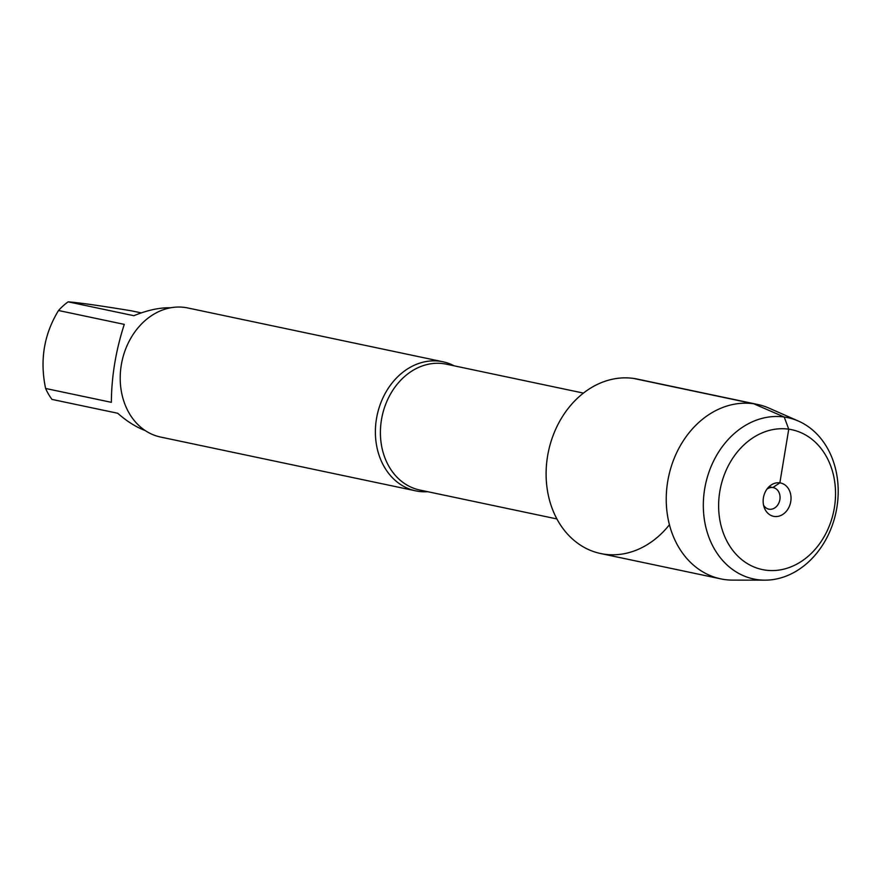 <?xml version="1.0" encoding="UTF-8"?>
<svg xmlns="http://www.w3.org/2000/svg" width="882" height="882" viewBox="0 0 882 882"><rect width="100%" height="100%" fill="white"/><g stroke="black" fill="none" stroke-linecap="round" stroke-linejoin="round"><path stroke-width="1.32" d="M427.671 491.693A65.963 53.361 -78.1 0 1 418.575 491.362A65.963 53.361 -78.1 0 1 415.731 490.855A65.963 53.361 -78.1 0 1 376.779 417.054A65.963 53.361 -78.1 0 1 440.107 361.278A65.963 53.361 -78.1 0 1 442.951 361.774A65.963 53.361 -78.1 0 1 454.219 365.843M769.027 486.743L772.853 487.548L779.864 482.851L788.751 429.192L784.219 417.021L753.702 403.769L633.574 378.433A89.137 72.115 101.9 0 0 548.968 498.087A89.137 72.115 101.9 0 0 669.438 524.746M442.951 361.774L187.778 307.961A65.963 53.361 101.9 0 0 184.933 307.465A65.963 53.361 101.9 0 0 121.606 363.241A65.963 53.361 101.9 0 0 160.557 437.042L415.731 490.855M145.122 430.504C136.082 427.12 126.942 421.375 117.714 413.261L51.961 399.403A63.317 51.222 -78.1 0 1 45.61 388.466L111.364 402.335C111.529 376.482 115.829 350.496 124.274 324.378L58.521 310.508A63.317 51.222 -78.1 0 1 68.112 301.842C78.961 302.669 100.085 305.668 131.473 310.828L141.274 312.901M45.61 388.466C39.679 360.286 43.979 334.3 58.521 310.508M68.112 301.842L133.866 315.701C147.448 310.133 159.697 307.498 170.623 307.785M798.453 421.089L769.093 408.157A89.137 72.115 101.9 0 0 757.539 404.441L637.41 379.106A89.137 72.115 101.9 0 0 548.461 451.441A89.137 72.115 101.9 0 0 600.631 553.532L720.759 578.868A89.137 72.115 101.9 0 0 724.596 579.54A89.137 72.115 101.9 0 0 732.821 580.124L764.914 580.158A82.445 66.701 -78.1 0 1 757.296 579.617A82.445 66.701 -78.1 0 1 706.57 479.984A82.445 66.701 -78.1 0 1 798.453 421.089A82.445 66.701 -78.1 0 1 836.026 512.089A82.445 66.701 -78.1 0 1 764.914 580.158M757.539 404.441A89.137 72.115 101.9 0 0 668.589 476.776A89.137 72.115 101.9 0 0 720.759 578.868M766.943 489.146A10.992 8.897 -78.1 0 1 772.853 487.548A10.992 8.897 -78.1 0 1 773.327 487.625A10.992 8.897 -78.1 0 1 779.765 500.215A10.992 8.897 -78.1 0 1 768.795 509.146A10.992 8.897 -78.1 0 1 763.569 505.177M774.297 516.455A17.045 13.781 101.9 0 0 790.746 501.593A17.045 13.781 101.9 0 0 779.864 482.851A17.045 13.781 101.9 0 0 768.498 487.272A17.045 13.781 101.9 0 0 764.231 507.514A17.045 13.781 101.9 0 0 774.297 516.455M765.422 570.114A71.453 57.804 101.9 0 0 832.52 471.462A71.453 57.804 101.9 0 0 733.306 457.383A71.453 57.804 101.9 0 0 765.422 570.114M583.432 393.096L446.292 364.167A64.309 52.027 101.9 0 0 443.514 363.682A64.309 52.027 101.9 0 0 381.763 418.068A64.309 52.027 101.9 0 0 419.744 490.017L556.895 518.947"/></g></svg>
